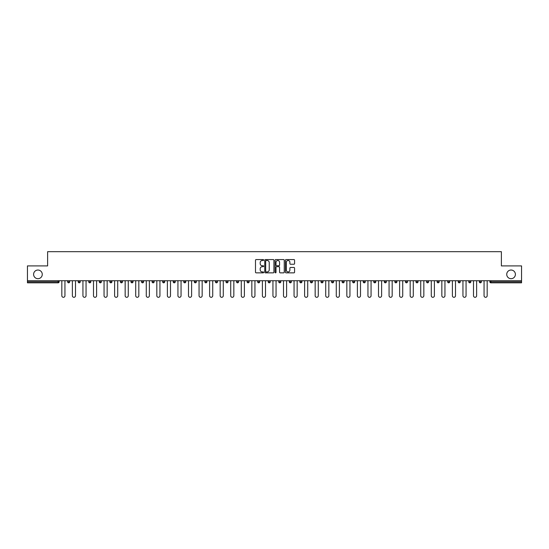 <?xml version="1.0" encoding="UTF-8"?>
<svg xmlns="http://www.w3.org/2000/svg" width="549" height="549" viewBox="0 0 549 549"><rect width="100%" height="100%" fill="white"/><g stroke="black" fill="none" stroke-linecap="round" stroke-linejoin="round"><path stroke-width="0.82" d="M506.734 274.363A4.33 4.33 0 0 0 511.064 278.693A4.33 4.33 0 0 0 515.394 274.363A4.33 4.33 0 0 0 511.064 270.033A4.33 4.33 0 0 0 506.734 274.363M33.606 274.363A4.33 4.33 0 0 0 37.936 278.693A4.33 4.33 0 0 0 42.266 274.363A4.33 4.33 0 0 0 37.936 270.033A4.33 4.33 0 0 0 33.606 274.363M263.671 260.034A0.467 0.467 0 0 0 263.211 259.567L256.15 259.567A0.666 0.666 0 0 0 255.491 260.233L255.491 272.187A0.666 0.666 0 0 0 256.15 272.853L263.211 272.853A0.467 0.467 0 0 0 263.671 272.386A0.467 0.467 0 0 0 263.211 271.92L262.298 271.92A2.127 2.127 0 0 1 260.171 269.799L260.171 268.804A2.127 2.127 0 0 1 262.298 266.677L263.211 266.677A0.467 0.467 0 0 0 263.671 266.21A0.467 0.467 0 0 0 263.211 265.743L262.298 265.743A2.127 2.127 0 0 1 260.171 263.623L260.171 262.621A2.127 2.127 0 0 1 262.298 260.501L263.211 260.501A0.467 0.467 0 0 0 263.671 260.034M293.914 264.254A0.666 0.666 0 0 0 294.573 263.589L294.573 260.233A0.666 0.666 0 0 0 293.914 259.567L286.07 259.567A0.666 0.666 0 0 0 285.411 260.233L285.411 272.187A0.666 0.666 0 0 0 286.07 272.853L293.914 272.853A0.666 0.666 0 0 0 294.573 272.187L294.573 268.138A0.666 0.666 0 0 0 293.914 267.473L290.558 267.473A0.666 0.666 0 0 0 289.893 268.138L289.893 270.149A1.777 1.777 0 0 1 288.115 271.92A1.777 1.777 0 0 1 286.338 270.149L286.338 262.278A1.777 1.777 0 0 1 288.115 260.501A1.777 1.777 0 0 1 289.893 262.278L289.893 263.589A0.666 0.666 0 0 0 290.558 264.254L293.914 264.254M27.45 280.724L27.45 265.908L47.612 265.908L47.612 251.696L501.388 251.696L501.388 265.908L521.55 265.908L521.55 280.724L27.45 280.724L27.45 281.809L58.105 281.809L58.105 280.724M273.917 260.233A0.666 0.666 0 0 0 273.258 259.567L265.414 259.567A0.666 0.666 0 0 0 264.755 260.233L264.755 272.187A0.666 0.666 0 0 0 265.414 272.853L273.258 272.853A0.666 0.666 0 0 0 273.917 272.187L273.917 260.233M275.742 259.567L283.586 259.567A0.666 0.666 0 0 1 284.245 260.233L284.245 272.187A0.666 0.666 0 0 1 283.586 272.853L280.23 272.853A0.666 0.666 0 0 1 279.565 272.187L279.565 267.342A0.666 0.666 0 0 0 278.899 266.677L276.675 266.677A0.666 0.666 0 0 0 276.01 267.342L276.01 272.386A0.467 0.467 0 0 1 275.543 272.853A0.467 0.467 0 0 1 275.083 272.386L275.083 260.233A0.666 0.666 0 0 1 275.742 259.567M59.12 280.724L59.12 281.809A1.016 1.016 0 0 1 58.105 282.824L27.45 282.824L27.45 281.809M521.55 280.724L521.55 282.824L490.895 282.824A1.016 1.016 0 0 1 489.88 281.809L489.88 280.724M67.644 280.724L67.644 281.809L67.644 280.724M58.105 282.824A1.016 1.016 0 0 0 59.12 281.809A1.016 1.016 0 0 1 58.105 282.824L58.105 281.809L59.12 281.809M69.675 281.809A1.016 1.016 0 0 1 68.659 282.824A1.016 1.016 0 0 0 69.675 281.809A1.016 1.016 0 0 1 68.659 282.824A1.016 1.016 0 0 1 67.644 281.809L69.675 281.809L69.675 280.724M78.198 280.724L78.198 281.809L78.198 280.724M80.229 280.724L80.229 281.809L80.229 280.724M88.753 280.724L88.753 281.809L88.753 280.724M90.784 280.724L90.784 281.809A1.016 1.016 0 0 1 89.768 282.824A1.016 1.016 0 0 1 88.753 281.809A1.016 1.016 0 0 0 89.768 282.824A1.016 1.016 0 0 0 90.784 281.809A1.016 1.016 0 0 1 89.768 282.824A1.016 1.016 0 0 1 88.753 281.809L90.784 281.809M101.339 280.724L101.339 281.809L99.314 281.809A1.016 1.016 0 0 0 100.33 282.824A1.016 1.016 0 0 1 99.314 281.809L99.314 280.724M109.869 280.724L109.869 281.809L109.869 280.724M111.9 280.724L111.9 281.809L111.9 280.724M120.423 280.724L120.423 281.809L120.423 280.724M122.454 280.724L122.454 281.809A1.016 1.016 0 0 1 121.439 282.824A1.016 1.016 0 0 1 120.423 281.809L122.454 281.809A1.016 1.016 0 0 1 121.439 282.824M133.009 280.724L133.009 281.809A1.016 1.016 0 0 1 131.993 282.824A1.016 1.016 0 0 1 130.978 281.809L130.978 280.724M141.532 280.724L141.532 281.809L141.532 280.724M143.564 280.724L143.564 281.809L143.564 280.724M154.125 280.724L154.125 281.809L152.094 281.809A1.016 1.016 0 0 0 153.109 282.824A1.016 1.016 0 0 1 152.094 281.809L152.094 280.724M164.679 280.724L164.679 281.809A1.016 1.016 0 0 1 163.664 282.824A1.016 1.016 0 0 1 162.648 281.809L162.648 280.724M173.203 280.724L173.203 281.809L173.203 280.724M175.234 280.724L175.234 281.809A1.016 1.016 0 0 1 174.218 282.824A1.016 1.016 0 0 1 173.203 281.809L175.234 281.809A1.016 1.016 0 0 1 174.218 282.824M183.757 280.724L183.757 281.809L183.757 280.724M185.788 280.724L185.788 281.809A1.016 1.016 0 0 1 184.773 282.824A1.016 1.016 0 0 1 183.757 281.809L185.788 281.809A1.016 1.016 0 0 1 184.773 282.824M196.343 280.724L196.343 281.809L194.319 281.809A1.016 1.016 0 0 0 195.327 282.824A1.016 1.016 0 0 1 194.319 281.809L194.319 280.724M206.904 280.724L206.904 281.809A1.016 1.016 0 0 1 205.889 282.824A1.016 1.016 0 0 1 204.873 281.809L204.873 280.724M215.428 280.724L215.428 281.809L215.428 280.724M217.459 280.724L217.459 281.809A1.016 1.016 0 0 1 216.443 282.824A1.016 1.016 0 0 1 215.428 281.809A1.016 1.016 0 0 0 216.443 282.824A1.016 1.016 0 0 1 215.428 281.809L217.459 281.809A1.016 1.016 0 0 1 216.443 282.824M228.013 280.724L228.013 281.809A1.016 1.016 0 0 1 226.998 282.824A1.016 1.016 0 0 1 225.982 281.809L225.982 280.724M236.537 281.809A1.016 1.016 0 0 0 237.552 282.824A1.016 1.016 0 0 0 238.568 281.809L238.568 280.724L238.568 281.809L236.537 281.809A1.016 1.016 0 0 0 237.552 282.824A1.016 1.016 0 0 1 236.537 281.809L236.537 280.724M247.098 280.724L247.098 281.809L247.098 280.724M249.122 280.724L249.122 281.809A1.016 1.016 0 0 1 248.107 282.824A1.016 1.016 0 0 1 247.098 281.809A1.016 1.016 0 0 0 248.107 282.824A1.016 1.016 0 0 1 247.098 281.809L249.122 281.809A1.016 1.016 0 0 1 248.107 282.824M257.653 280.724L257.653 281.809L257.653 280.724M259.684 280.724L259.684 281.809A1.016 1.016 0 0 1 258.668 282.824A1.016 1.016 0 0 1 257.653 281.809L259.684 281.809A1.016 1.016 0 0 1 258.668 282.824M268.207 280.724L268.207 281.809L268.207 280.724M270.238 280.724L270.238 281.809A1.016 1.016 0 0 1 269.223 282.824A1.016 1.016 0 0 1 268.207 281.809L270.238 281.809A1.016 1.016 0 0 1 269.223 282.824M280.793 280.724L280.793 281.809A1.016 1.016 0 0 1 279.777 282.824A1.016 1.016 0 0 1 278.762 281.809L278.762 280.724M289.316 280.724L289.316 281.809L289.316 280.724M291.347 280.724L291.347 281.809L291.347 280.724M299.878 281.809L301.902 281.809A1.016 1.016 0 0 1 300.893 282.824A1.016 1.016 0 0 0 301.902 281.809L301.902 280.724L301.902 281.809A1.016 1.016 0 0 1 300.893 282.824A1.016 1.016 0 0 1 299.878 281.809L299.878 280.724M310.432 280.724L310.432 281.809L310.432 280.724M312.463 280.724L312.463 281.809A1.016 1.016 0 0 1 311.448 282.824A1.016 1.016 0 0 1 310.432 281.809L312.463 281.809A1.016 1.016 0 0 1 311.448 282.824M323.018 280.724L323.018 281.809L320.987 281.809A1.016 1.016 0 0 0 322.002 282.824A1.016 1.016 0 0 1 320.987 281.809L320.987 280.724M331.541 280.724L331.541 281.809L331.541 280.724M333.572 280.724L333.572 281.809A1.016 1.016 0 0 1 332.557 282.824A1.016 1.016 0 0 1 331.541 281.809A1.016 1.016 0 0 0 332.557 282.824A1.016 1.016 0 0 1 331.541 281.809L333.572 281.809A1.016 1.016 0 0 1 332.557 282.824M342.096 281.809A1.016 1.016 0 0 0 343.111 282.824A1.016 1.016 0 0 0 344.127 281.809L344.127 280.724L344.127 281.809L342.096 281.809A1.016 1.016 0 0 0 343.111 282.824A1.016 1.016 0 0 1 342.096 281.809L342.096 280.724M354.681 280.724L354.681 281.809A1.016 1.016 0 0 1 353.673 282.824A1.016 1.016 0 0 1 352.657 281.809L352.657 280.724M365.243 280.724L365.243 281.809L363.212 281.809A1.016 1.016 0 0 0 364.227 282.824A1.016 1.016 0 0 1 363.212 281.809L363.212 280.724M375.797 280.724L375.797 281.809A1.016 1.016 0 0 1 374.782 282.824A1.016 1.016 0 0 1 373.766 281.809L373.766 280.724M386.352 280.724L386.352 281.809L384.321 281.809A1.016 1.016 0 0 0 385.336 282.824A1.016 1.016 0 0 1 384.321 281.809L384.321 280.724M396.906 280.724L396.906 281.809A1.016 1.016 0 0 1 395.891 282.824A1.016 1.016 0 0 1 394.875 281.809L394.875 280.724M407.468 280.724L407.468 281.809A1.016 1.016 0 0 1 406.452 282.824A1.016 1.016 0 0 1 405.436 281.809L405.436 280.724M418.022 280.724L418.022 281.809A1.016 1.016 0 0 1 417.007 282.824A1.016 1.016 0 0 1 415.991 281.809L415.991 280.724M428.577 280.724L428.577 281.809A1.016 1.016 0 0 1 427.561 282.824A1.016 1.016 0 0 1 426.546 281.809L426.546 280.724M439.131 280.724L439.131 281.809L437.1 281.809A1.016 1.016 0 0 0 438.116 282.824A1.016 1.016 0 0 1 437.1 281.809L437.1 280.724M449.686 280.724L449.686 281.809L447.661 281.809A1.016 1.016 0 0 0 448.67 282.824A1.016 1.016 0 0 1 447.661 281.809L447.661 280.724M460.247 280.724L460.247 281.809A1.016 1.016 0 0 1 459.232 282.824A1.016 1.016 0 0 1 458.216 281.809L458.216 280.724M470.802 280.724L470.802 281.809A1.016 1.016 0 0 1 469.786 282.824A1.016 1.016 0 0 1 468.771 281.809L468.771 280.724M481.356 280.724L481.356 281.809L479.325 281.809A1.016 1.016 0 0 0 480.341 282.824A1.016 1.016 0 0 1 479.325 281.809L479.325 280.724M79.214 282.824A1.016 1.016 0 0 1 78.198 281.809L80.229 281.809A1.016 1.016 0 0 1 79.214 282.824A1.016 1.016 0 0 0 80.229 281.809M101.339 281.809A1.016 1.016 0 0 1 100.33 282.824A1.016 1.016 0 0 0 101.339 281.809A1.016 1.016 0 0 1 100.33 282.824A1.016 1.016 0 0 1 99.314 281.809M110.884 282.824A1.016 1.016 0 0 1 109.869 281.809A1.016 1.016 0 0 0 110.884 282.824A1.016 1.016 0 0 0 111.9 281.809A1.016 1.016 0 0 1 110.884 282.824A1.016 1.016 0 0 1 109.869 281.809L111.9 281.809A1.016 1.016 0 0 1 110.884 282.824M142.548 282.824A1.016 1.016 0 0 1 141.532 281.809L143.564 281.809A1.016 1.016 0 0 1 142.548 282.824A1.016 1.016 0 0 0 143.564 281.809M153.109 282.824A1.016 1.016 0 0 0 154.125 281.809A1.016 1.016 0 0 1 153.109 282.824A1.016 1.016 0 0 1 152.094 281.809M195.327 282.824A1.016 1.016 0 0 0 196.343 281.809A1.016 1.016 0 0 1 195.327 282.824A1.016 1.016 0 0 1 194.319 281.809M290.332 282.824A1.016 1.016 0 0 1 289.316 281.809L291.347 281.809A1.016 1.016 0 0 1 290.332 282.824A1.016 1.016 0 0 0 291.347 281.809M323.018 281.809A1.016 1.016 0 0 1 322.002 282.824A1.016 1.016 0 0 0 323.018 281.809A1.016 1.016 0 0 1 322.002 282.824A1.016 1.016 0 0 1 320.987 281.809M364.227 282.824A1.016 1.016 0 0 0 365.243 281.809A1.016 1.016 0 0 1 364.227 282.824A1.016 1.016 0 0 1 363.212 281.809M386.352 281.809A1.016 1.016 0 0 1 385.336 282.824A1.016 1.016 0 0 0 386.352 281.809A1.016 1.016 0 0 1 385.336 282.824A1.016 1.016 0 0 1 384.321 281.809M417.007 282.824A1.016 1.016 0 0 0 418.022 281.809A1.016 1.016 0 0 1 417.007 282.824M438.116 282.824A1.016 1.016 0 0 0 439.131 281.809A1.016 1.016 0 0 1 438.116 282.824A1.016 1.016 0 0 1 437.1 281.809M448.67 282.824A1.016 1.016 0 0 0 449.686 281.809A1.016 1.016 0 0 1 448.67 282.824A1.016 1.016 0 0 1 447.661 281.809M481.356 281.809A1.016 1.016 0 0 1 480.341 282.824A1.016 1.016 0 0 0 481.356 281.809A1.016 1.016 0 0 1 480.341 282.824A1.016 1.016 0 0 1 479.325 281.809M266.148 260.501A0.467 0.467 0 0 0 265.682 260.967L265.682 271.46A0.467 0.467 0 0 0 266.148 271.92L267.109 271.92A2.127 2.127 0 0 0 269.236 269.799L269.236 262.621A2.127 2.127 0 0 0 267.109 260.501L266.148 260.501M279.565 262.305A1.777 1.777 0 0 0 277.787 260.535A1.777 1.777 0 0 0 276.01 262.305L276.01 265.085A0.666 0.666 0 0 0 276.675 265.743L278.899 265.743A0.666 0.666 0 0 0 279.565 265.085L279.565 262.305M61.824 280.724L61.824 295.746A1.558 1.558 0 0 0 63.382 297.304A1.558 1.558 0 0 0 64.94 295.746L64.94 280.724M72.379 280.724L72.379 295.746A1.558 1.558 0 0 0 73.937 297.304A1.558 1.558 0 0 0 75.494 295.746L75.494 280.724M82.933 280.724L82.933 295.746A1.558 1.558 0 0 0 84.491 297.304A1.558 1.558 0 0 0 86.049 295.746L86.049 280.724M93.495 280.724L93.495 295.746A1.558 1.558 0 0 0 95.046 297.304A1.558 1.558 0 0 0 96.603 295.746L96.603 280.724M104.049 280.724L104.049 295.746A1.558 1.558 0 0 0 105.607 297.304A1.558 1.558 0 0 0 107.158 295.746L107.158 280.724M114.604 280.724L114.604 295.746A1.558 1.558 0 0 0 116.162 297.304A1.558 1.558 0 0 0 117.719 295.746L117.719 280.724M125.158 280.724L125.158 295.746A1.558 1.558 0 0 0 126.716 297.304A1.558 1.558 0 0 0 128.274 295.746L128.274 280.724M135.713 280.724L135.713 295.746A1.558 1.558 0 0 0 137.271 297.304A1.558 1.558 0 0 0 138.828 295.746L138.828 280.724M146.274 280.724L146.274 295.746A1.558 1.558 0 0 0 147.825 297.304A1.558 1.558 0 0 0 149.383 295.746L149.383 280.724M156.829 280.724L156.829 295.746A1.558 1.558 0 0 0 158.387 297.304A1.558 1.558 0 0 0 159.937 295.746L159.937 280.724M167.383 280.724L167.383 295.746A1.558 1.558 0 0 0 168.941 297.304A1.558 1.558 0 0 0 170.499 295.746L170.499 280.724M177.938 280.724L177.938 295.746A1.558 1.558 0 0 0 179.496 297.304A1.558 1.558 0 0 0 181.053 295.746L181.053 280.724M188.499 280.724L188.499 295.746A1.558 1.558 0 0 0 190.05 297.304A1.558 1.558 0 0 0 191.608 295.746L191.608 280.724M199.054 280.724L199.054 295.746A1.558 1.558 0 0 0 200.611 297.304A1.558 1.558 0 0 0 202.162 295.746L202.162 280.724M209.608 280.724L209.608 295.746A1.558 1.558 0 0 0 211.166 297.304A1.558 1.558 0 0 0 212.724 295.746L212.724 280.724M220.163 280.724L220.163 295.746A1.558 1.558 0 0 0 221.721 297.304A1.558 1.558 0 0 0 223.278 295.746L223.278 280.724M230.717 280.724L230.717 295.746A1.558 1.558 0 0 0 232.275 297.304A1.558 1.558 0 0 0 233.833 295.746L233.833 280.724M241.279 280.724L241.279 295.746A1.558 1.558 0 0 0 242.83 297.304A1.558 1.558 0 0 0 244.387 295.746L244.387 280.724M251.833 280.724L251.833 295.746A1.558 1.558 0 0 0 253.391 297.304A1.558 1.558 0 0 0 254.942 295.746L254.942 280.724M262.388 280.724L262.388 295.746A1.558 1.558 0 0 0 263.945 297.304A1.558 1.558 0 0 0 265.503 295.746L265.503 280.724M272.942 280.724L272.942 295.746A1.558 1.558 0 0 0 274.5 297.304A1.558 1.558 0 0 0 276.058 295.746L276.058 280.724M283.497 280.724L283.497 295.746A1.558 1.558 0 0 0 285.055 297.304A1.558 1.558 0 0 0 286.612 295.746L286.612 280.724M294.058 280.724L294.058 295.746A1.558 1.558 0 0 0 295.609 297.304A1.558 1.558 0 0 0 297.167 295.746L297.167 280.724M304.613 280.724L304.613 295.746A1.558 1.558 0 0 0 306.17 297.304A1.558 1.558 0 0 0 307.721 295.746L307.721 280.724M315.167 280.724L315.167 295.746A1.558 1.558 0 0 0 316.725 297.304A1.558 1.558 0 0 0 318.283 295.746L318.283 280.724M325.722 280.724L325.722 295.746A1.558 1.558 0 0 0 327.279 297.304A1.558 1.558 0 0 0 328.837 295.746L328.837 280.724M336.276 280.724L336.276 295.746A1.558 1.558 0 0 0 337.834 297.304A1.558 1.558 0 0 0 339.392 295.746L339.392 280.724M346.838 280.724L346.838 295.746A1.558 1.558 0 0 0 348.389 297.304A1.558 1.558 0 0 0 349.946 295.746L349.946 280.724M357.392 280.724L357.392 295.746A1.558 1.558 0 0 0 358.95 297.304A1.558 1.558 0 0 0 360.501 295.746L360.501 280.724M367.947 280.724L367.947 295.746A1.558 1.558 0 0 0 369.504 297.304A1.558 1.558 0 0 0 371.062 295.746L371.062 280.724M378.501 280.724L378.501 295.746A1.558 1.558 0 0 0 380.059 297.304A1.558 1.558 0 0 0 381.617 295.746L381.617 280.724M389.063 280.724L389.063 295.746A1.558 1.558 0 0 0 390.614 297.304A1.558 1.558 0 0 0 392.171 295.746L392.171 280.724M399.617 280.724L399.617 295.746A1.558 1.558 0 0 0 401.175 297.304A1.558 1.558 0 0 0 402.726 295.746L402.726 280.724M410.172 280.724L410.172 295.746A1.558 1.558 0 0 0 411.729 297.304A1.558 1.558 0 0 0 413.287 295.746L413.287 280.724M420.726 280.724L420.726 295.746A1.558 1.558 0 0 0 422.284 297.304A1.558 1.558 0 0 0 423.842 295.746L423.842 280.724M431.281 280.724L431.281 295.746A1.558 1.558 0 0 0 432.838 297.304A1.558 1.558 0 0 0 434.396 295.746L434.396 280.724M441.842 280.724L441.842 295.746A1.558 1.558 0 0 0 443.393 297.304A1.558 1.558 0 0 0 444.951 295.746L444.951 280.724M452.397 280.724L452.397 295.746A1.558 1.558 0 0 0 453.954 297.304A1.558 1.558 0 0 0 455.505 295.746L455.505 280.724M462.951 280.724L462.951 295.746A1.558 1.558 0 0 0 464.509 297.304A1.558 1.558 0 0 0 466.067 295.746L466.067 280.724M473.506 280.724L473.506 295.746A1.558 1.558 0 0 0 475.063 297.304A1.558 1.558 0 0 0 476.621 295.746L476.621 280.724M484.06 280.724L484.06 295.746A1.558 1.558 0 0 0 485.618 297.304A1.558 1.558 0 0 0 487.176 295.746L487.176 280.724M490.895 280.724L490.895 281.809L521.55 281.809M489.88 281.809L490.895 281.809L490.895 282.824M131.993 282.824A1.016 1.016 0 0 0 133.009 281.809L130.978 281.809M163.664 282.824A1.016 1.016 0 0 0 164.679 281.809L162.648 281.809M205.889 282.824A1.016 1.016 0 0 0 206.904 281.809L204.873 281.809M226.998 282.824A1.016 1.016 0 0 0 228.013 281.809L225.982 281.809M237.552 282.824A1.016 1.016 0 0 0 238.568 281.809M279.777 282.824A1.016 1.016 0 0 0 280.793 281.809L278.762 281.809M343.111 282.824A1.016 1.016 0 0 0 344.127 281.809M353.673 282.824A1.016 1.016 0 0 0 354.681 281.809L352.657 281.809M374.782 282.824A1.016 1.016 0 0 0 375.797 281.809L373.766 281.809M395.891 282.824A1.016 1.016 0 0 0 396.906 281.809L394.875 281.809M406.452 282.824A1.016 1.016 0 0 0 407.468 281.809L405.436 281.809M418.022 281.809L415.991 281.809M427.561 282.824A1.016 1.016 0 0 0 428.577 281.809L426.546 281.809M459.232 282.824A1.016 1.016 0 0 0 460.247 281.809L458.216 281.809M469.786 282.824A1.016 1.016 0 0 0 470.802 281.809L468.771 281.809"/></g></svg>
